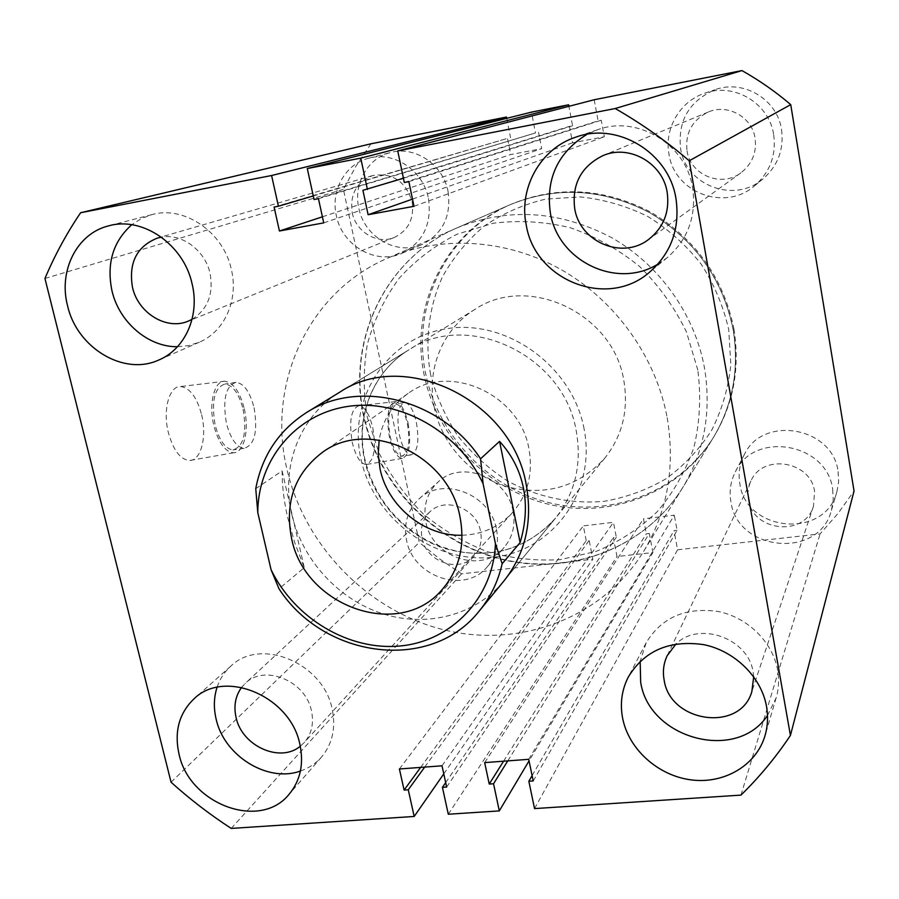<?xml version="1.0" encoding="UTF-8"?>
<svg xmlns="http://www.w3.org/2000/svg" width="899" height="899" viewBox="0 0 899 899"><rect width="100%" height="100%" fill="white"/><g stroke="black" fill="none" stroke-linecap="round" stroke-linejoin="round"><path stroke-width="0.67" stroke-dasharray="4.5 3.37" d="M733.921 328.922C740.135 368.107 733.494 403.966 714.008 436.509C680.397 491.146 613.163 517.352 551.615 503.294C489.989 489.236 439.105 437.251 426.002 375.265C410.607 306.919 446.118 231.83 511.61 204.062C557.627 185.385 603.914 188.015 650.46 211.962C695.669 238.864 723.481 277.847 733.921 328.922M667.182 417.687C675.407 466.918 667.541 511.509 643.583 551.469C602.285 618.512 519.465 648.696 443.679 629.783C367.792 610.837 304.626 545.996 286.995 469.379C266.464 384.952 307.649 292.153 388.053 257.991C440.656 235.111 506.227 238.774 560.954 269.509C615.534 300.446 655.933 356.97 667.182 417.687M201.634 414.799C207.107 436.554 201.05 460.603 189.633 460.502C180.429 459.715 173.327 450.388 168.349 432.543C162.562 409.933 169.315 385.705 180.654 386.536C189.936 387.874 196.926 397.291 201.634 414.799M244.27 408.685C249.45 429.767 244.056 452.961 233.571 452.77C225.121 451.916 218.547 442.859 213.85 425.587C208.388 403.718 214.4 380.356 224.817 381.232C233.347 382.569 239.831 391.717 244.27 408.685M243.112 409.326C247.056 433.015 243.663 446.556 232.942 449.927C225.267 448.859 219.322 440.51 215.108 424.89C211.175 401.179 214.434 387.57 224.885 384.064C232.852 385.008 238.92 393.436 243.112 409.326M254.069 407.697C258.013 431.441 254.687 444.994 244.101 448.354C236.504 447.264 230.616 438.892 226.413 423.227C222.48 399.459 225.683 385.828 235.999 382.345C243.876 383.311 249.9 391.762 254.069 407.697M372.815 427.958C376.243 448.983 374.029 461.165 366.174 464.513C360.387 463.794 355.746 456.445 352.251 442.443C348.801 420.822 351.071 408.573 359.072 405.696C364.893 406.764 369.478 414.181 372.815 427.958M408.101 423.182C411.382 443.499 409.45 455.242 402.28 458.4C396.987 457.658 392.694 450.534 389.402 437.004C386.098 416.136 388.076 404.348 395.369 401.617C400.696 402.685 404.943 409.877 408.101 423.182M407.382 423.71C410.416 442.634 408.584 453.444 401.887 456.141C397.055 455.31 393.144 448.736 390.166 436.442C387.132 417.439 388.919 406.584 395.515 403.865C400.471 404.685 404.426 411.304 407.382 423.71M416.394 422.44C419.428 441.387 417.642 452.208 411.023 454.905C406.258 454.051 402.381 447.466 399.414 435.15C396.38 416.113 398.122 405.247 404.629 402.538C409.528 403.37 413.45 410 416.394 422.44M781.557 129.692C784.063 149.414 777.905 165.787 763.094 178.834C734.539 203.994 685.712 185.643 680.565 148.402C677.756 120.511 689.275 100.935 715.11 89.675C743.473 79.112 777.377 99.384 781.557 129.692M773.702 134.828C776.32 155.302 769.949 172.293 754.598 185.812C725.01 211.883 674.385 192.791 668.991 154.156C664.035 128.849 679.914 101.261 704.704 93.226C734.112 82.259 769.33 103.34 773.702 134.828M838.093 471.627L838.632 481.83L836.879 491.832C825.057 539.569 745.765 532.017 739.832 483.628C738.135 473.515 739.596 463.929 744.203 454.872C762.285 414.754 832.879 426.688 838.093 471.627M832.676 489.416L833.238 499.979L831.429 510.317C819.203 559.684 737.079 551.593 730.887 501.53C729.111 491.068 730.606 481.167 735.371 471.806C754.036 430.34 827.226 442.87 832.676 489.416M513.104 511.317C515.61 525.207 512.621 537.231 504.159 547.412C482.505 574.517 431.936 557.706 425.868 521.971C422.923 505.935 427.036 492.585 438.229 481.898C461.209 459.4 507.575 477.324 513.104 511.317M496.529 529.432C499.136 543.783 496.091 556.189 487.382 566.662C465.109 594.565 412.899 577.046 406.539 540.153C403.449 523.6 407.663 509.823 419.17 498.821C442.814 475.672 490.73 494.315 496.529 529.432M448.062 191.476C451.377 215.996 442.881 233.583 422.575 244.236C397.324 256.181 364.252 237.246 358.791 208.017C353.183 183.924 367.725 158.022 390.514 152.549C414.855 145.514 443.229 164.618 448.062 191.476M428.463 198.555C431.958 223.952 423.238 242.146 402.291 253.136C376.254 265.452 342.07 245.809 336.327 215.558C330.45 190.622 345.373 163.82 368.893 158.179C394.009 150.908 423.395 170.72 428.463 198.555M177.474 346.733L188.689 345.598L199.342 342.204C224.424 331.709 238.763 300.097 231.403 269.689C223.682 232.245 184.284 205.174 151.83 214.636L141.255 218.614L131.782 224.739M657.911 264.126L667.305 257.597C688.061 239.314 696.5 216.052 692.623 187.779C686.162 144.278 637.413 114.814 597.565 129.748L587.025 134.322M300.435 771.027C308.773 768.207 315.807 763.543 321.527 757.048C332.484 743.855 336.024 727.864 332.158 709.064C323.449 663.024 260.452 636.863 230.841 666.114C224.424 671.879 219.828 678.947 217.041 687.342M767.499 715.492L776.163 697.86C778.781 688.87 779.264 679.61 777.624 670.058C772.747 642.021 747.62 617.321 718.076 611.466C685.532 606.971 661.552 617.422 646.145 642.819L640.167 661.293M291.827 514.554C302.278 559.897 338.361 599.386 382.468 613.68C426.564 627.895 475.515 615.388 503.923 580.968L555.593 518.049C525.971 550.132 489.348 560.369 445.747 548.783C405.966 536.332 373.624 500.979 364.623 460.164C354.835 417.484 372.602 371.647 409.045 349.745C468.031 309.852 564.336 355.656 576.326 431.43C581.979 464.536 575.068 493.416 555.593 518.049C540.175 535.321 521.117 546.547 498.428 551.728C467.132 555.717 452.815 551.267 431.925 542.951C396.841 525.207 374.501 497.372 364.927 459.445C355.251 416.72 373.029 371.377 409.045 349.745L339.631 392.267C299.502 416.383 280.499 467.154 291.827 514.554M192.038 319.347C207.68 309.402 213.692 294.108 210.085 273.476C205.219 250.484 181.991 233.201 161.438 237.156M352.217 212.625C355.869 232.021 377.535 244.82 394.391 237.415C408.506 230.402 414.417 218.457 412.102 201.567C405.494 181.092 392.335 172.439 372.624 175.597C356.555 181.969 349.756 194.319 352.217 212.625M300.288 746.215L304.12 742.675C311.616 734.011 314.066 723.403 311.47 710.873C305.705 680.723 264.216 663.855 245.135 683.521L241.629 687.375M422.058 538.299C426.137 562.089 459.58 573.607 474.234 556.032C480.201 549.143 482.302 540.917 480.549 531.343C476.717 508.306 445.084 496.304 429.857 511.879C422.71 518.993 420.114 527.792 422.058 538.299M753.71 676.745L753.148 672.205C748.62 638.47 699.31 620.726 676.003 643.942M748.429 499.439C752.373 531.579 804.717 537.377 813.483 506.193L814.584 491.562C810.954 460.917 762.386 453.231 750.901 481.089C748.17 486.91 747.35 493.023 748.429 499.439M687.027 150.83C690.421 175.114 721.459 187.913 740.933 172.822C752.137 164.023 756.857 152.504 755.093 138.266C752.126 116.994 727.572 103.363 708.187 112.072C692.163 120.106 685.105 133.018 687.027 150.83M594.183 99.744L598.093 120.848L601.24 120.241L604.297 136.76L572.562 142.795L569.472 126.377L572.573 125.77L568.921 106.329M404.303 182.497L598.093 120.848M408.865 181.632L601.24 120.241M413.989 206.309L604.297 136.76M412.495 199.117L572.562 142.795M362.915 190.296L569.472 126.377M403.426 178.272L572.573 125.77M314.054 199.511L535.478 132.951L531.466 112.117M318.448 198.679L535.478 132.951M323.73 222.885L541.681 148.661L538.546 132.355M322.404 216.805L510.688 154.549L541.681 148.661M274.094 207.051L507.508 138.345L510.688 154.549M313.268 195.948L507.508 138.345M506.755 118.342L510.553 137.761M370.972 143.795L356.083 165.967L343.407 189.374L419.282 542.445L439.78 559.054L461.625 573.843L592.857 559.234L589.182 540.389L586.238 540.726L583.327 525.881L613.455 522.33L616.332 537.265L613.354 537.613L616.995 556.537L652.91 552.548L529.05 760.869M44.95 278.488L343.407 189.374M171.068 782.231L419.282 542.445M231.212 828.417L461.625 573.843M443.769 773.882L592.857 559.234M424.71 767.094L589.182 540.389M420.653 767.398L586.238 540.726M399.403 768.982L583.327 525.881M442.016 765.802L613.455 522.33M446.646 787.052L616.332 537.265M445.679 782.602L613.354 537.613M448.298 814.236L616.995 556.537M507.766 760.88L649.314 533.478L652.91 552.548M503.586 761.195L646.302 533.826L649.314 533.478M484.673 762.61L643.47 518.79L646.302 533.826M528.724 759.318L674.284 515.161L643.47 518.79M533.208 780.95L677.082 530.286L674.284 515.161M532.107 775.623L674.036 530.635L677.082 530.286M534.534 808.594L677.588 549.795L674.036 530.635M677.588 549.795L820.079 533.927L838.07 513.385L854.05 491M740.967 795.109L820.079 533.927M462.041 535.242C481.999 534.59 498.72 527.151 512.183 512.947C527.691 495.169 533.276 473.84 528.96 448.961C520.038 394.234 449.208 362.364 408.135 393.436C392.211 404.831 382.547 420.361 379.142 440.049M434.397 408.011C426.014 369.927 442.432 328.91 475.223 309.211C528.354 273.42 613.657 313.504 623.861 380.749C628.704 410.146 622.366 435.925 604.847 458.085C578.203 487.022 545.39 496.518 506.407 486.584C470.84 475.829 442.094 444.443 434.397 408.011M255.754 488.685L282.129 470.896C282.039 485.415 283.893 501.001 287.702 517.633L294.715 542.614L304.255 567.629L279.016 588.811M282.129 470.896L304.255 567.629M584.103 428.992C572.562 366.118 506.407 318.493 446.264 328.798C385.907 338.159 347.396 399.931 361.016 459.322C373.782 518.847 434.487 564.123 493.472 557.189C552.593 551.154 596.543 491.731 584.103 428.992M733.179 329.899C722.717 278.679 694.815 239.583 649.471 212.591C602.791 188.576 556.391 185.936 510.25 204.657C444.578 232.493 409.011 307.784 424.452 376.31C437.599 438.465 488.629 490.596 550.413 504.699C612.118 518.813 679.532 492.562 713.233 437.779C732.764 405.146 739.416 369.186 733.179 329.899M430.61 374.568C424.688 341.328 428.677 307.424 442.409 276.948C453.242 257.451 467.222 240.46 484.359 225.964C503.013 213.31 523.521 204.343 545.884 199.072L580.383 196.926C603.78 199.387 626.266 205.905 647.842 216.479C668.328 229.223 686.106 245.112 701.164 264.126C714.244 284.522 723.437 306.379 728.741 329.697L730.842 364.814C728.359 388.076 721.953 409.91 711.648 430.306C699.321 449.376 684.128 465.525 666.069 478.751C646.774 489.989 626.131 497.507 604.128 501.316C570.775 504.283 537.265 497.125 507.497 480.92C488.494 468.593 471.919 453.557 457.782 435.801C445.353 416.821 436.296 396.414 430.61 374.568M697.815 370.096L686.42 331.866C674.621 307.48 659.046 285.713 639.683 266.565C618.557 249.461 595.396 236.504 570.202 227.694C544.446 221.547 518.813 220.053 493.315 223.222L457.254 234.122C434.902 245.405 415.462 260.204 398.954 278.521C384.491 298.434 373.973 320.291 367.399 344.081C363.218 368.466 363.218 392.998 367.388 417.664L379.12 453.163C390.514 475.661 405.157 495.843 423.047 513.7C442.477 529.848 463.862 542.479 487.202 551.593C511.239 558.448 535.602 561.122 560.268 559.628L595.992 551.447C618.737 542.063 639.11 528.848 657.102 511.812C673.261 492.854 685.544 471.323 693.972 447.219C699.871 422.137 701.153 396.437 697.815 370.096M364.219 417.102C346.609 341.553 384.794 258.541 457.007 227.897C507.766 207.298 559.099 210.433 611.028 237.314C659.304 264.452 694.815 314.223 704.501 368.051C711.581 411.686 704.378 451.444 682.88 487.325C645.819 547.536 571.595 575.641 503.654 559.493C435.633 543.333 379.277 485.629 364.219 417.102M643.583 551.469L714.008 436.509M233.571 452.77L189.633 460.502M244.101 448.354L232.942 449.927M402.28 458.4L366.174 464.513M411.023 454.905L401.887 456.141M754.598 185.812L763.094 178.834M831.429 510.317L836.879 491.832M487.382 566.662L504.159 547.412M402.291 253.136L422.575 244.236M199.342 342.204L159.067 359.881M667.305 257.597L649.471 272.262M321.527 757.048L289.051 794.334M776.163 697.86L765.038 735.607M394.391 237.415L188.397 321.089M474.234 556.032L304.12 742.675M813.483 506.193L751.834 691.623M740.933 172.822L648.449 239.583M708.187 112.072L602.678 155.741M750.901 481.089L667.159 655.742M429.857 511.879L245.135 683.521M372.624 175.597L157.449 238.066M646.145 642.819L628.266 677.093M230.841 666.114L193.993 698.849M597.565 129.748L575.618 137.221M151.83 214.636L108.61 225.874M368.893 158.179L390.514 152.549M419.17 498.821L438.229 481.898M735.371 471.806L744.203 454.872M704.704 93.226L715.11 89.675M404.629 402.538L395.515 403.865M395.369 401.617L359.072 405.696M235.999 382.345L224.885 384.064M224.817 381.232L180.654 386.536M388.053 257.991L511.61 204.062M510.25 204.657C556.515 185.902 602.959 188.543 649.595 212.546C694.871 239.482 722.751 278.533 733.224 329.708C739.484 369.017 732.82 405.033 713.233 437.779L682.88 487.325C645.74 547.693 571.292 575.899 503.361 559.796C435.341 543.681 379.03 486.123 363.926 417.63C346.205 342.036 384.536 258.631 457.007 227.897L510.25 204.657M512.183 512.947L441.78 589.991M475.223 309.211L339.631 392.267M604.847 458.085L503.923 580.968M408.135 393.436L322.134 452.579"/><path stroke-width="1.35" d="M67.582 305.817C77.044 348.16 124.242 376.366 159.067 359.881C185.183 348.958 199.983 315.83 192.105 283.882C183.801 244.528 142.435 215.996 108.61 225.874C76.865 233.493 58.244 270.88 67.582 305.817M131.782 224.739C112.971 241.561 106.374 263.621 111.993 290.894C119.185 322.269 148.279 347.149 177.474 346.733M526.241 225.031C535.029 280.702 607.443 309.234 649.471 272.262C671.295 253.046 680.127 228.503 675.981 198.657C669.058 152.695 617.546 121.5 575.618 137.221C540.232 148.695 518.453 188.498 526.241 225.031M587.025 134.322C557.818 152.437 545.603 178.676 550.368 213.041C558.099 261.204 616.883 289.613 657.911 264.126M179.036 754.149C189.329 804.167 260.036 830.732 289.051 794.334C300.401 780.647 304.008 763.981 299.884 744.338C290.546 696.208 224.649 668.496 193.993 698.849C179.07 713.222 174.08 731.651 179.036 754.149M217.041 687.342C213.816 697.455 213.524 708.086 216.165 719.222C224.098 755.913 267.756 783.007 300.435 771.027M622.614 718.155C628.603 749.103 657.854 775.579 690.938 779.86C724.01 784.31 756.295 765.499 765.038 735.607C767.768 726.212 768.263 716.503 766.521 706.479C761.352 677.048 734.854 650.977 703.771 644.65C669.541 639.762 644.369 650.573 628.266 677.093C621.771 689.893 619.883 703.58 622.614 718.155M640.167 661.293L640.661 682.06C648.685 738.573 736.315 762.712 767.499 715.492M479.392 610.826L503.923 580.968C525.364 553.829 532.815 521.78 526.252 484.819C512.284 400.156 404.483 348.228 339.631 392.267L306.683 412.45C358.87 378.479 441.825 399.414 480.56 458.793L499.563 441.375C511.879 454.86 519.824 470.357 523.409 487.854C526.859 505.384 525.769 523.623 520.128 542.569L502.159 563.729C498.08 581.541 490.483 597.239 479.392 610.826C431.082 672.789 324.281 658.765 279.016 588.811L271.093 569.775L257.788 512.621L255.754 488.685C261.957 455.692 278.937 430.284 306.683 412.45M161.438 237.156L157.449 238.066C136.783 246.393 128.456 262.789 132.468 287.264C138.064 313.178 166.731 330.63 188.397 321.089L192.038 319.347M241.629 687.375C235.381 695.983 233.526 706.018 236.077 717.481C241.865 746.001 280.106 763.318 300.288 746.215M676.003 643.942L667.159 655.742C663.586 663.372 662.574 671.452 664.136 680.004C669.924 722.684 740.282 732.674 751.834 691.623L753.71 676.745M574.731 208.714C579.844 241.977 622.153 259.946 648.449 239.583C663.586 227.683 669.822 211.928 667.182 192.296C662.788 162.955 628.918 143.907 602.678 155.741C581.035 166.652 571.719 184.306 574.731 208.714M790.727 104.621L854.05 491L790.423 735.438L689.23 160.786L790.727 104.621C775.511 91.664 759.262 80.326 741.956 70.583L615.186 108.532C641.358 123.5 666.035 140.918 689.23 160.786M615.186 108.532L397.74 150.92L594.183 99.744L741.956 70.583M397.74 150.92L404.303 182.497L408.865 181.632L413.989 206.309L368.118 214.726L412.495 199.117M368.118 214.726L362.915 190.296L403.426 178.272M568.921 106.329L568.629 104.79L360.757 158.134L367.41 189.453M271.588 175.519L506.508 117.05L370.972 143.795L80.618 212.748L271.588 175.519L278.42 206.231L274.094 207.051L279.432 231.009L323.73 222.885L318.448 198.679L314.054 199.511L307.289 168.551L531.466 112.117L568.629 104.79M307.289 168.551L360.757 158.134M279.432 231.009L322.404 216.805M278.42 206.231L313.268 195.948M506.508 117.05L506.755 118.342M80.618 212.748C66.548 233.549 54.659 255.462 44.95 278.488L171.068 782.231C189.925 799.222 209.973 814.618 231.212 828.417L414.192 816.461L443.769 773.882M414.192 816.461L408.258 789.771L424.71 767.094M408.258 789.771L404.101 790.064L420.653 767.398M404.101 790.064L399.403 768.982L442.016 765.802L446.646 787.052L442.42 787.355L445.679 782.602M442.42 787.355L448.298 814.236L499.305 810.898L529.05 760.869M790.423 735.438C775.826 757.273 759.34 777.163 740.967 795.109L534.534 808.594L528.848 781.253L533.208 780.95L528.724 759.318L484.673 762.61L489.236 784.052L493.54 783.748L507.766 760.88M493.54 783.748L499.305 810.898M489.236 784.052L503.586 761.195M528.848 781.253L532.107 775.623M291.501 537.984C304.312 606.342 399.055 640.47 441.78 589.991C459.187 570.011 465.289 545.805 460.086 517.386C449.286 454.804 368.185 417.586 322.134 452.579C294.85 473.548 284.635 502.013 291.501 537.984M379.142 440.049L378.243 454.4L380.041 468.851C387.615 506.418 424.676 536.568 462.041 535.242M271.093 569.775C294.782 618.613 349.082 651.011 400.358 645.965C451.613 641.156 493.158 598.105 495.439 543.67L483.089 483.752C458.94 431.745 399.931 398.493 347.733 406.449C295.423 414.113 257.844 460.164 257.788 512.621M499.563 441.375L520.128 542.569M495.439 543.67L502.159 563.729M480.56 458.793L483.089 483.752"/></g></svg>
